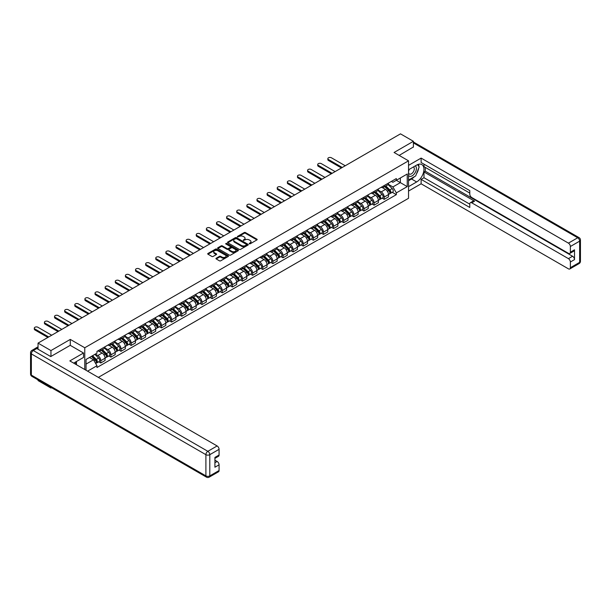 <?xml version="1.0" encoding="UTF-8"?>
<svg xmlns="http://www.w3.org/2000/svg" width="611" height="611" viewBox="0 0 611 611"><rect width="100%" height="100%" fill="white"/><g stroke="black" fill="none" stroke-linecap="round" stroke-linejoin="round"><path stroke-width="0.92" d="M249.265 243.82L250.151 243.82L256.918 239.909A0.901 0.519 0 0 0 256.918 239.176L245.454 232.554A0.901 0.519 0 0 0 244.186 232.554L237.419 236.465L237.419 236.976L239.184 236.472A2.879 1.665 0 0 1 243.262 236.472L244.217 237.022A2.879 1.665 0 0 1 245.057 238.198A2.879 1.665 0 0 1 244.217 239.375L243.338 240.398L245.103 239.894A2.879 1.665 0 0 1 249.181 239.894L250.136 240.444A2.879 1.665 0 0 1 250.984 241.62A2.879 1.665 0 0 1 250.136 242.796L249.265 243.82L249.265 243.3M216.225 258.224A0.901 0.519 0 0 0 216.225 258.957L219.441 260.813A0.901 0.519 0 0 0 220.716 260.813L228.231 256.475A0.901 0.519 0 0 0 228.231 255.742L216.768 249.12A0.901 0.519 0 0 0 215.492 249.12L207.977 253.458A0.901 0.519 0 0 0 207.977 254.199L211.857 256.437A0.901 0.519 0 0 0 213.132 256.437L216.347 254.581A0.901 0.519 0 0 0 216.347 253.848L214.423 252.733A2.406 1.39 0 0 1 213.72 251.755A2.406 1.39 0 0 1 215.202 250.464A2.406 1.39 0 0 1 217.829 250.77L225.375 255.123A2.406 1.39 0 0 1 226.085 256.108A2.406 1.39 0 0 1 224.596 257.391A2.406 1.39 0 0 1 221.969 257.094L220.716 256.368A0.901 0.519 0 0 0 219.441 256.368L216.225 258.224L216.225 258.957L219.441 257.116L219.441 256.368M84.761 347.766L70.288 339.411L50.95 350.577L38.042 343.115L400.495 133.855L413.403 141.309L394.072 152.475L408.538 160.83L84.761 347.766L84.761 369.525M239.245 249.38A0.901 0.519 0 0 0 240.52 249.38L248.035 245.042A0.901 0.519 0 0 0 248.035 244.308L236.572 237.687A0.901 0.519 0 0 0 235.296 237.687L227.781 242.025A0.901 0.519 0 0 0 227.781 242.758L239.245 249.38M225.841 243.957L238.122 250.762L230.614 255.1A0.901 0.519 0 0 1 229.346 255.1L217.875 248.478L217.875 247.745A0.901 0.519 0 0 0 217.875 248.478M217.875 247.745L221.098 245.889A0.901 0.519 0 0 1 222.366 245.889L227.017 248.57A0.901 0.519 0 0 0 228.293 248.57L230.423 247.34A0.901 0.519 0 0 0 230.423 246.607L225.589 243.812L226.475 243.293L238.13 250.021A0.901 0.519 0 0 1 238.13 250.762L238.13 250.021M50.95 387.359L50.95 388.038L38.042 380.577L38.042 379.897M98.348 377.377L408.538 198.292L408.538 160.83M50.95 388.038L51.538 387.695M50.95 350.577L50.95 356.457M38.042 343.115L38.042 349.225M35.362 348.415A1.833 1.062 -120 0 0 35.11 348.499A1.833 1.062 -120 0 0 34.911 348.675M413.403 147.198L413.403 141.309M384.204 185.553A4.224 2.436 60 0 1 383.334 187.447L387.618 184.98A4.224 2.436 -120 0 0 388.489 183.079M378.133 190.097L381.226 191.885A4.224 2.436 60 0 1 384.204 197.055L388.489 194.581A4.224 2.436 -120 0 0 385.503 189.41L382.44 187.646M388.489 194.581L388.489 196.872L384.204 199.339L382.15 198.155M383.334 187.447A4.224 2.436 60 0 1 381.256 187.256M384.204 197.055L384.204 199.339M374.085 191.396A4.224 2.436 60 0 1 373.214 193.29L377.491 190.823A4.224 2.436 -120 0 0 378.369 188.929M372.03 203.998L374.085 205.181L378.369 202.715L378.369 200.423A4.224 2.436 -120 0 0 375.383 195.26L372.32 193.488M373.214 193.29A4.224 2.436 60 0 1 371.129 193.107M368.005 195.948L371.098 197.727A4.224 2.436 60 0 1 374.085 202.898L374.085 205.181M363.965 197.246A4.224 2.436 60 0 1 363.087 199.14L367.371 196.666A4.224 2.436 -120 0 0 368.242 194.772M361.911 209.84L363.965 211.032L368.242 208.557L368.242 206.274A4.224 2.436 -120 0 0 365.263 201.103L362.193 199.331M363.087 199.14A4.224 2.436 60 0 1 361.009 198.949M357.886 201.79L360.979 203.57A4.224 2.436 60 0 1 363.965 208.741L363.965 211.032M353.838 203.089A4.224 2.436 60 0 1 352.967 204.983L357.252 202.508A4.224 2.436 -120 0 0 358.122 200.614M351.783 215.691L353.838 216.874L358.122 214.4L358.122 212.116A4.224 2.436 -120 0 0 355.136 206.946L352.073 205.174M352.967 204.983A4.224 2.436 60 0 1 350.89 204.792M347.766 207.633L350.859 209.42A4.224 2.436 60 0 1 353.838 214.591L353.838 216.874M343.718 208.931A4.224 2.436 60 0 1 342.847 210.826L347.124 208.351A4.224 2.436 -120 0 0 348.003 206.457M341.664 221.533L343.718 222.717L348.003 220.243L348.003 217.959A4.224 2.436 -120 0 0 345.016 212.788L341.954 211.016M342.847 210.826A4.224 2.436 60 0 1 340.762 210.635M337.639 213.476L340.732 215.263A4.224 2.436 60 0 1 343.718 220.434L343.718 222.717M333.598 214.774A4.224 2.436 60 0 1 332.72 216.668L337.005 214.194A4.224 2.436 -120 0 0 337.875 212.3M331.544 227.376L333.598 228.56L337.875 226.085L337.875 223.802A4.224 2.436 -120 0 0 334.897 218.631L331.826 216.867M332.72 216.668A4.224 2.436 60 0 1 330.643 216.477M327.519 219.318L330.612 221.106A4.224 2.436 60 0 1 333.598 226.276L333.598 228.56M323.471 220.617A4.224 2.436 60 0 1 322.6 222.511L326.885 220.044A4.224 2.436 -120 0 0 327.756 218.15M321.417 233.219L323.471 234.403L327.756 231.936L327.756 229.644A4.224 2.436 -120 0 0 324.769 224.474L321.707 222.71M322.6 222.511A4.224 2.436 60 0 1 320.523 222.32M317.399 225.161L320.492 226.948A4.224 2.436 60 0 1 323.471 232.119L323.471 234.403M313.351 226.46A4.224 2.436 60 0 1 312.481 228.361L316.758 225.887A4.224 2.436 -120 0 0 317.636 223.993M311.297 239.061L313.351 240.245L317.636 237.778L317.636 235.495A4.224 2.436 -120 0 0 314.65 230.324L311.587 228.552M312.481 228.361A4.224 2.436 60 0 1 310.396 228.17M307.272 231.011L310.365 232.791A4.224 2.436 60 0 1 313.351 237.962L313.351 240.245M303.232 232.31A4.224 2.436 60 0 1 302.353 234.204L306.638 231.729A4.224 2.436 -120 0 0 307.509 229.835M301.177 244.904L303.232 246.096L307.509 243.621L307.509 241.337A4.224 2.436 -120 0 0 304.53 236.167L301.46 234.395M302.353 234.204A4.224 2.436 60 0 1 300.276 234.013M297.152 236.854L300.245 238.641A4.224 2.436 60 0 1 303.232 243.804L303.232 246.096M293.104 238.153A4.224 2.436 60 0 1 292.234 240.047L296.518 237.572A4.224 2.436 -120 0 0 297.389 235.678M291.05 250.754L293.104 251.938L297.389 249.464L297.389 247.18A4.224 2.436 -120 0 0 294.403 242.009L291.34 240.238M292.234 240.047A4.224 2.436 60 0 1 290.156 239.856M287.033 242.697L290.126 244.484A4.224 2.436 60 0 1 293.104 249.655L293.104 251.938M282.985 243.995A4.224 2.436 60 0 1 282.114 245.889L286.391 243.415A4.224 2.436 -120 0 0 287.269 241.521M280.93 256.597L282.985 257.781L287.269 255.306L287.269 253.023A4.224 2.436 -120 0 0 284.283 247.852L281.22 246.08M282.114 245.889A4.224 2.436 60 0 1 280.029 245.698M276.905 248.54L279.998 250.327A4.224 2.436 60 0 1 282.985 255.497L282.985 257.781M272.865 249.838A4.224 2.436 60 0 1 271.987 251.732L276.271 249.257A4.224 2.436 -120 0 0 277.142 247.363M270.81 262.44L272.865 263.624L277.142 261.149L277.142 258.865A4.224 2.436 -120 0 0 274.163 253.695L271.093 251.931M271.987 251.732A4.224 2.436 60 0 1 269.909 251.541M266.786 254.382L269.879 256.169A4.224 2.436 60 0 1 272.865 261.34L272.865 263.624M262.738 255.681A4.224 2.436 60 0 1 261.867 257.575L266.152 255.108A4.224 2.436 -120 0 0 267.022 253.214M260.683 268.282L262.738 269.466L267.022 266.999L267.022 264.708A4.224 2.436 -120 0 0 264.036 259.545L260.973 257.773M261.867 257.575A4.224 2.436 60 0 1 259.79 257.384M256.666 260.225L259.759 262.012A4.224 2.436 60 0 1 262.738 267.183L262.738 269.466M252.618 261.523A4.224 2.436 60 0 1 251.747 263.425L256.024 260.95A4.224 2.436 -120 0 0 256.903 259.056M250.563 274.125L252.618 275.317L256.903 272.842L256.903 270.558A4.224 2.436 -120 0 0 253.916 265.388L250.854 263.616M251.747 263.425A4.224 2.436 60 0 1 249.662 263.234M246.539 266.075L249.632 267.855A4.224 2.436 60 0 1 252.618 273.025L252.618 275.317M242.498 267.374A4.224 2.436 60 0 1 241.62 269.268L245.905 266.793A4.224 2.436 -120 0 0 246.775 264.899M240.444 279.968L242.498 281.159L246.775 278.685L246.775 276.401A4.224 2.436 -120 0 0 243.797 271.231L240.726 269.459M241.62 269.268A4.224 2.436 60 0 1 239.543 269.077M236.419 271.918L239.512 273.705A4.224 2.436 60 0 1 242.498 278.868L242.498 281.159M232.371 273.216A4.224 2.436 60 0 1 231.5 275.11L235.785 272.636A4.224 2.436 -120 0 0 236.656 270.742M230.316 285.818L232.371 287.002L236.656 284.527L236.656 282.244A4.224 2.436 -120 0 0 233.669 277.073L230.607 275.301M231.5 275.11A4.224 2.436 60 0 1 229.423 274.919M226.299 277.761L229.392 279.548A4.224 2.436 60 0 1 232.371 284.718L232.371 287.002M222.251 279.059A4.224 2.436 60 0 1 221.381 280.953L225.658 278.479A4.224 2.436 -120 0 0 226.536 276.584M220.197 291.661L222.251 292.845L226.536 290.37L226.536 288.087A4.224 2.436 -120 0 0 223.55 282.916L220.487 281.144M221.381 280.953A4.224 2.436 60 0 1 219.296 280.762M216.172 283.603L219.265 285.39A4.224 2.436 60 0 1 222.251 290.561L222.251 292.845M212.132 284.902A4.224 2.436 60 0 1 211.253 286.796L215.538 284.329A4.224 2.436 -120 0 0 216.409 282.427M210.077 297.504L212.132 298.687L216.409 296.213L216.409 293.929A4.224 2.436 -120 0 0 213.43 288.759L210.36 286.994M211.253 286.796A4.224 2.436 60 0 1 209.176 286.605M206.052 289.446L209.145 291.233A4.224 2.436 60 0 1 212.132 296.404L212.132 298.687M202.004 290.744A4.224 2.436 60 0 1 201.134 292.638L205.418 290.172A4.224 2.436 -120 0 0 206.289 288.277M199.95 303.346L202.004 304.53L206.289 302.063L206.289 299.772A4.224 2.436 -120 0 0 203.303 294.609L200.24 292.837M201.134 292.638A4.224 2.436 60 0 1 199.056 292.448M195.932 295.289L199.026 297.076A4.224 2.436 60 0 1 202.004 302.246L202.004 304.53M191.885 296.595A4.224 2.436 60 0 1 191.014 298.489L195.291 296.014A4.224 2.436 -120 0 0 196.169 294.12M189.83 309.189L191.885 310.38L196.169 307.906L196.169 305.622A4.224 2.436 -120 0 0 193.183 300.452L190.12 298.68M191.014 298.489A4.224 2.436 60 0 1 188.929 298.298M185.805 301.139L188.898 302.919A4.224 2.436 60 0 1 191.885 308.089L191.885 310.38M181.765 302.437A4.224 2.436 60 0 1 180.887 304.331L185.171 301.857A4.224 2.436 -120 0 0 186.042 299.963M179.71 315.039L181.765 316.223L186.042 313.749L186.042 311.465A4.224 2.436 -120 0 0 183.063 306.294L179.993 304.522M180.887 304.331A4.224 2.436 60 0 1 178.809 304.141M175.685 306.982L178.779 308.769A4.224 2.436 60 0 1 181.765 313.939L181.765 316.223M171.638 308.28A4.224 2.436 60 0 1 170.767 310.174L175.052 307.7A4.224 2.436 -120 0 0 175.922 305.805M169.583 320.882L171.638 322.066L175.922 319.591L175.922 317.308A4.224 2.436 -120 0 0 172.936 312.137L169.873 310.365M170.767 310.174A4.224 2.436 60 0 1 168.689 309.983M165.566 312.824L168.659 314.612A4.224 2.436 60 0 1 171.638 319.782L171.638 322.066M161.518 314.123A4.224 2.436 60 0 1 160.647 316.017L164.924 313.542A4.224 2.436 -120 0 0 165.802 311.648M159.463 326.725L161.518 327.908L165.802 325.434L165.802 323.15A4.224 2.436 -120 0 0 162.816 317.98L159.754 316.215M160.647 316.017A4.224 2.436 60 0 1 158.562 315.826M155.438 318.667L158.532 320.454A4.224 2.436 60 0 1 161.518 325.625L161.518 327.908M151.398 319.965A4.224 2.436 60 0 1 150.52 321.86L154.804 319.393A4.224 2.436 -120 0 0 155.675 317.491M149.344 332.567L151.398 333.751L155.675 331.284L155.675 328.993A4.224 2.436 -120 0 0 152.697 323.822L149.626 322.058M150.52 321.86A4.224 2.436 60 0 1 148.442 321.669M145.319 324.51L148.412 326.297A4.224 2.436 60 0 1 151.398 331.468L151.398 333.751M141.271 325.808A4.224 2.436 60 0 1 140.4 327.702L144.685 325.235A4.224 2.436 -120 0 0 145.555 323.341M139.216 338.41L141.271 339.594L145.555 337.127L145.555 334.836A4.224 2.436 -120 0 0 142.569 329.673L139.507 327.901M140.4 327.702A4.224 2.436 60 0 1 138.323 327.519M135.199 330.36L138.292 332.14A4.224 2.436 60 0 1 141.271 337.31L141.271 339.594M131.151 331.658A4.224 2.436 60 0 1 130.28 333.553L134.557 331.078A4.224 2.436 -120 0 0 135.436 329.184M129.097 344.253L131.151 345.444L135.436 342.97L135.436 340.686A4.224 2.436 -120 0 0 132.45 335.515L129.387 333.743M130.28 333.553A4.224 2.436 60 0 1 128.195 333.362M125.072 336.203L128.165 337.982A4.224 2.436 60 0 1 131.151 343.153L131.151 345.444M121.031 337.501A4.224 2.436 60 0 1 120.153 339.395L124.438 336.921A4.224 2.436 -120 0 0 125.308 335.027M118.977 350.103L121.031 351.287L125.308 348.812L125.308 346.529A4.224 2.436 -120 0 0 122.33 341.358L119.26 339.586M120.153 339.395A4.224 2.436 60 0 1 118.076 339.204M114.952 342.045L118.045 343.833A4.224 2.436 60 0 1 121.031 349.003L121.031 351.287M110.904 343.344A4.224 2.436 60 0 1 110.033 345.238L114.318 342.763A4.224 2.436 -120 0 0 115.189 340.869M108.85 355.946L110.904 357.13L115.189 354.655L115.189 352.371A4.224 2.436 -120 0 0 112.203 347.201L109.14 345.429M110.033 345.238A4.224 2.436 60 0 1 107.956 345.047M104.832 347.888L107.926 349.675A4.224 2.436 60 0 1 110.904 354.846L110.904 357.13M100.784 349.187A4.224 2.436 60 0 1 99.914 351.081L104.191 348.606A4.224 2.436 -120 0 0 105.069 346.712M98.73 361.788L100.784 362.972L105.069 360.498L105.069 358.214A4.224 2.436 -120 0 0 102.083 353.043L99.02 351.279M99.914 351.081A4.224 2.436 60 0 1 97.829 350.89M95.331 354.097L97.798 355.518A4.224 2.436 60 0 1 100.784 360.689L100.784 362.972M391.376 181.414L392.904 182.292L407.239 174.013L400.365 177.984L400.365 182.636L392.904 186.943L388.252 184.255M86.052 370.281L86.052 359.451L96.958 353.158L96.958 351.394L396.34 178.549L396.34 180.306L407.239 186.607L396.34 192.9L392.904 186.943M407.239 174.013L407.239 186.607M86.052 364.095L93.514 359.787L96.958 365.745L96.958 367.509L396.34 194.657L396.34 192.9M96.958 365.745L87.579 371.16M70.288 339.411L70.288 345.368M93.514 359.787L89.496 357.466M392.277 192.312L396.34 194.657M249.517 243.904L250.136 243.545A2.879 1.665 0 0 0 250.984 242.368L250.984 241.62M245.057 238.198L245.057 238.947A2.879 1.665 0 0 1 244.217 240.131L243.59 240.49M256.91 239.917L245.454 233.303A0.901 0.519 0 0 0 244.186 233.303L237.671 237.068M248.035 244.308L248.035 245.042L236.572 238.435A0.901 0.519 0 0 0 235.296 238.435L227.796 242.766L227.781 242.025M246.447 244.927L246.447 244.415L236.381 238.603L234.563 239.138A2.879 1.665 0 0 0 233.723 240.314A2.879 1.665 0 0 0 234.563 241.49L241.444 245.462A2.879 1.665 0 0 0 245.523 245.462L246.447 244.927L246.447 245.683L246.63 244.675M233.723 240.314L233.723 241.062A2.879 1.665 0 0 0 234.563 242.239L234.563 241.49M246.447 245.683L245.523 246.21A2.879 1.665 0 0 1 241.444 246.21L234.563 242.239M217.89 248.486L221.098 246.638L221.098 245.889M230.691 246.974L230.691 247.722A0.901 0.519 0 0 1 230.423 248.089L228.293 249.319A0.901 0.519 0 0 1 227.017 249.319L222.366 246.638A0.901 0.519 0 0 0 221.098 246.638M231.844 251.358A2.406 1.39 0 0 0 234.471 251.656A2.406 1.39 0 0 0 235.953 250.373A2.406 1.39 0 0 0 235.25 249.387L232.592 247.852A0.901 0.519 0 0 0 231.317 247.852L229.186 249.082A0.901 0.519 0 0 0 229.186 249.823L231.844 251.358L231.844 252.106A2.406 1.39 0 0 0 234.471 252.404A2.406 1.39 0 0 0 235.953 251.121L235.953 250.373M228.919 249.456L228.919 250.205A0.901 0.519 0 0 0 229.186 250.571L229.186 249.823M231.844 252.106L229.186 250.571M226.085 256.108L226.085 256.857A2.406 1.39 0 0 1 224.596 258.14A2.406 1.39 0 0 1 221.969 257.842L220.716 257.116A0.901 0.519 0 0 0 219.441 257.116M213.72 251.755L213.72 252.503A2.406 1.39 0 0 0 214.423 253.481L214.423 252.733M216.347 253.848L216.347 254.581L214.423 253.481M228.216 256.483L216.768 249.868A0.901 0.519 0 0 0 215.492 249.868L207.984 254.207L207.977 253.458M384.754 186.63L388.741 190.563A2.291 1.321 60 0 1 389.344 194L388.489 194.497M385.549 187.417L387.237 188.394M345.246 165.757L331.452 157.798A2.108 1.222 -0 0 0 329.153 157.531A2.108 1.222 -0 0 0 327.855 158.654A2.108 1.222 -0 0 0 328.466 159.517L342.259 167.483M385.197 186.378L389.558 190.685A1.1 0.634 60 0 1 389.849 192.335A1.1 0.634 60 0 1 389.749 192.373M385.854 185.996L389.841 189.929A2.291 1.321 60 0 1 390.444 193.366A2.291 1.321 60 0 1 389.757 193.443M388.084 184.545L392.178 188.578A2.291 1.321 60 0 1 392.781 192.014L390.444 193.366M341.412 167.964L328.466 160.494A2.108 1.222 180 0 1 327.855 159.631L327.855 158.654M374.627 192.473L378.614 196.406A2.291 1.321 60 0 1 379.225 199.85L378.369 200.339M375.421 193.259L377.117 194.237M335.118 171.599L321.333 163.641A2.108 1.222 -0 0 0 319.034 163.374A2.108 1.222 -0 0 0 317.728 164.504A2.108 1.222 -0 0 0 318.346 165.36L332.132 173.325M375.07 192.221L379.439 196.528A1.1 0.634 60 0 1 379.729 198.178A1.1 0.634 60 0 1 379.63 198.216M375.734 191.839L379.721 195.772A2.291 1.321 60 0 1 380.325 199.209A2.291 1.321 60 0 1 379.63 199.285M377.965 190.388L382.058 194.42A2.291 1.321 60 0 1 382.662 197.865L380.325 199.209M331.292 173.807L318.346 166.337A2.108 1.222 180 0 1 317.728 165.474L317.728 164.504M364.507 198.315L368.494 202.249A2.291 1.321 60 0 1 369.097 205.693L368.242 206.19M365.302 199.102L366.99 200.08M324.999 177.442L311.213 169.484A2.108 1.222 -0 0 0 308.906 169.216A2.108 1.222 -0 0 0 307.608 170.347A2.108 1.222 -0 0 0 308.227 171.21L322.012 179.168M364.95 198.063L369.319 202.371A1.1 0.634 60 0 1 369.609 204.021A1.1 0.634 60 0 1 369.51 204.059M365.607 197.681L369.602 201.615A2.291 1.321 60 0 1 370.205 205.052A2.291 1.321 60 0 1 369.51 205.128M367.845 196.23L371.931 200.271A2.291 1.321 60 0 1 372.542 203.707L370.205 205.052M321.172 179.657L308.227 172.18A2.108 1.222 180 0 1 307.608 171.317L307.608 170.347M408.538 169.782L416.649 165.1A10.326 5.957 120 0 1 421.811 164.588A10.326 5.957 120 0 1 423.392 172.86A10.326 5.957 120 0 1 416.649 181.956L408.538 186.638M408.538 191.06L421.124 183.796L421.124 179.374L469.79 207.473L469.79 203.952A2.75 1.589 -120 0 1 470.363 202.692A2.75 1.589 -120 0 1 471.738 202.821L568.421 258.644L572.568 256.246A2.75 1.589 60 0 1 574.516 259.614L574.516 249.8A2.75 1.589 60 0 1 573.95 251.06L569.796 253.458A2.75 1.589 -120 0 0 570.369 252.198L570.369 246.508A2.75 1.589 -120 0 0 568.421 243.132L577.701 237.778L413.403 142.921M425.279 167.383L425.279 171.21L423.981 171.958L423.981 177.725L421.124 179.374M423.981 164.16L423.981 166.635L469.79 193.084M569.796 253.458A2.75 1.589 -120 0 1 568.421 253.321L471.738 197.506A2.75 1.589 -120 0 1 469.79 194.13L469.79 190.609L421.124 162.518L421.124 158.096L568.421 243.132M408.538 165.36L421.124 158.096M421.124 183.796L568.421 268.832A2.75 1.589 -120 0 0 569.796 268.97A2.75 1.589 -120 0 0 570.369 267.71L570.369 262.012A2.75 1.589 -120 0 0 568.421 258.644M413.403 146.968L399.166 155.415M423.981 171.958L474.594 201.179L471.738 202.821M425.279 171.21L572.568 256.246M423.981 177.725L469.79 204.173M470.363 202.692L473.22 201.042A2.75 1.589 60 0 1 474.594 201.179M408.538 180.719L411.524 179A10.326 5.957 120 0 0 414.388 176.671M416.435 173.975A10.326 5.957 120 0 0 418.657 168.246M418.825 166.398A10.326 5.957 120 0 0 418.566 164.29M36.805 348.514L33.3 350.538A2.75 1.589 -120 0 0 31.925 350.401L35.43 348.377A2.75 1.589 60 0 1 36.805 348.514L50.759 356.564L70.227 345.33L83.524 353.005L83.524 357.427L74.313 362.751A10.326 5.957 120 0 0 73.687 363.14M83.524 353.005L69.837 360.91L217.126 445.954A2.75 1.589 60 0 1 219.074 449.322L219.074 455.019A2.75 1.589 60 0 1 218.501 456.28L214.919 458.342M76.451 363.996L76.451 361.513M214.919 462.733L217.126 461.458A2.75 1.589 60 0 1 219.074 464.834L219.074 470.523A2.75 1.589 60 0 1 218.501 471.784L209.222 477.145A2.75 1.589 -120 0 0 209.794 475.885L219.074 470.523M219.074 455.019L214.919 457.41L214.919 467.232L219.074 464.834M217.126 461.458L214.919 460.182M408.538 175.517A5.965 3.445 120 0 0 413.28 175.006A5.965 3.445 120 0 0 416.389 168.506A5.965 3.445 120 0 0 415.304 165.879M409.042 169.491A5.965 3.445 120 0 0 408.538 170.568M408.538 172.562A4.086 2.36 120 0 0 409.362 174.036A4.086 2.36 120 0 0 412.509 172.944A4.086 2.36 120 0 0 414.289 168.835A4.086 2.36 120 0 0 413.448 166.963A4.086 2.36 120 0 0 413.433 166.956M409.378 169.3A4.086 2.36 120 0 0 408.538 171.744M417.58 164.634L419.177 166.902L415.679 175.93L408.667 179.97M75.206 362.231L76.711 364.882M354.388 204.166L358.374 208.099A2.291 1.321 60 0 1 358.978 211.536L358.122 212.032M355.182 204.945L356.87 205.922M314.879 183.285L301.086 175.326A2.108 1.222 -0 0 0 298.787 175.067A2.108 1.222 -0 0 0 297.488 176.189A2.108 1.222 -0 0 0 298.099 177.053L311.893 185.011M354.831 203.906L359.192 208.214A1.1 0.634 60 0 1 359.482 209.863A1.1 0.634 60 0 1 359.383 209.909M355.487 203.524L359.474 207.457A2.291 1.321 60 0 1 360.078 210.902A2.291 1.321 60 0 1 359.39 210.971M357.718 202.073L361.811 206.113A2.291 1.321 60 0 1 362.415 209.55L360.078 210.902M311.045 185.5L298.099 178.022A2.108 1.222 180 0 1 297.488 177.167L297.488 176.189M344.26 210.008L348.247 213.942A2.291 1.321 60 0 1 348.858 217.379L348.003 217.875M345.055 210.787L346.75 211.765M304.752 189.135L290.966 181.169A2.108 1.222 -0 0 0 288.667 180.909A2.108 1.222 -0 0 0 287.361 182.032A2.108 1.222 -0 0 0 287.98 182.895L301.765 190.853M344.703 209.749L349.072 214.056A1.1 0.634 60 0 1 349.362 215.706A1.1 0.634 60 0 1 349.263 215.752M345.368 209.367L349.355 213.3A2.291 1.321 60 0 1 349.958 216.745A2.291 1.321 60 0 1 349.263 216.813M347.598 207.916L351.692 211.956A2.291 1.321 60 0 1 352.295 215.393L349.958 216.745M300.925 191.342L287.98 183.865A2.108 1.222 180 0 1 287.361 183.01L287.361 182.032M334.141 215.851L338.127 219.784A2.291 1.321 60 0 1 338.731 223.221L337.875 223.718M334.935 216.638L336.623 217.608M294.632 194.978L280.846 187.019A2.108 1.222 -0 0 0 278.54 186.752A2.108 1.222 -0 0 0 277.241 187.875A2.108 1.222 -0 0 0 277.86 188.738L291.646 196.696M334.584 215.591L338.952 219.907A1.1 0.634 60 0 1 339.242 221.556A1.1 0.634 60 0 1 339.143 221.594M335.24 215.217L339.235 219.15A2.291 1.321 60 0 1 339.838 222.587A2.291 1.321 60 0 1 339.143 222.664M337.478 213.758L341.564 217.799A2.291 1.321 60 0 1 342.175 221.235L339.838 222.587M290.805 197.185L277.86 189.716A2.108 1.222 180 0 1 277.241 188.852L277.241 187.875M324.021 221.694L328.008 225.627A2.291 1.321 60 0 1 328.611 229.064L327.756 229.56M324.815 222.48L326.503 223.458M284.512 200.82L270.719 192.862A2.108 1.222 -0 0 0 268.42 192.595A2.108 1.222 -0 0 0 267.122 193.725A2.108 1.222 -0 0 0 267.733 194.581L281.526 202.547M324.464 221.442L328.825 225.749A1.1 0.634 60 0 1 329.115 227.399A1.1 0.634 60 0 1 329.016 227.437M325.121 221.06L329.108 224.993A2.291 1.321 60 0 1 329.711 228.43A2.291 1.321 60 0 1 329.024 228.506M327.351 219.609L331.445 223.641A2.291 1.321 60 0 1 332.048 227.086L329.711 228.43M280.678 203.028L267.733 195.558A2.108 1.222 180 0 1 267.122 194.695L267.122 193.725M313.894 227.536L317.88 231.47A2.291 1.321 60 0 1 318.491 234.914L317.636 235.403M314.688 228.323L316.383 229.301M274.385 206.663L260.599 198.705A2.108 1.222 -0 0 0 258.3 198.438A2.108 1.222 -0 0 0 256.994 199.568A2.108 1.222 -0 0 0 257.613 200.423L271.399 208.389M314.337 227.284L318.705 231.592A1.1 0.634 60 0 1 318.995 233.242A1.1 0.634 60 0 1 318.896 233.28M315.001 226.902L318.988 230.836A2.291 1.321 60 0 1 319.591 234.273A2.291 1.321 60 0 1 318.896 234.349M317.231 225.451L321.325 229.484A2.291 1.321 60 0 1 321.928 232.928L319.591 234.273M270.558 208.878L257.613 201.401A2.108 1.222 180 0 1 256.994 200.538L256.994 199.568M303.774 233.379L307.761 237.32A2.291 1.321 60 0 1 308.364 240.757L307.509 241.253M304.568 234.166L306.256 235.143M264.265 212.506L250.479 204.548A2.108 1.222 -0 0 0 248.173 204.28A2.108 1.222 -0 0 0 246.875 205.411A2.108 1.222 -0 0 0 247.493 206.274L261.279 214.232M304.217 233.127L308.586 237.435A1.1 0.634 60 0 1 308.876 239.084A1.1 0.634 60 0 1 308.776 239.122M304.874 232.745L308.868 236.678A2.291 1.321 60 0 1 309.471 240.115A2.291 1.321 60 0 1 308.776 240.192M307.112 231.294L311.198 235.334A2.291 1.321 60 0 1 311.809 238.771L309.471 240.115M260.439 214.721L247.493 207.244A2.108 1.222 180 0 1 246.875 206.381L246.875 205.411M293.654 239.229L297.641 243.163A2.291 1.321 60 0 1 298.244 246.6L297.389 247.096M294.449 240.008L296.136 240.986M254.145 218.348L240.352 210.39A2.108 1.222 -0 0 0 238.053 210.131A2.108 1.222 -0 0 0 236.755 211.253A2.108 1.222 -0 0 0 237.366 212.116L251.159 220.075M294.097 238.97L298.458 243.277A1.1 0.634 60 0 1 298.748 244.927A1.1 0.634 60 0 1 298.649 244.973M294.754 238.588L298.741 242.521A2.291 1.321 60 0 1 299.344 245.966A2.291 1.321 60 0 1 298.657 246.034M296.984 237.137L301.078 241.177A2.291 1.321 60 0 1 301.681 244.614L299.344 245.966M250.311 220.563L237.366 213.086A2.108 1.222 180 0 1 236.755 212.231L236.755 211.253M283.527 245.072L287.514 249.005A2.291 1.321 60 0 1 288.125 252.442L287.269 252.939M284.321 245.851L286.017 246.829M244.018 224.199L230.232 216.233A2.108 1.222 -0 0 0 227.934 215.973A2.108 1.222 -0 0 0 226.628 217.096A2.108 1.222 -0 0 0 227.246 217.959L241.032 225.917M283.97 244.812L288.339 249.12A1.1 0.634 60 0 1 288.629 250.777A1.1 0.634 60 0 1 288.529 250.815M284.634 244.431L288.621 248.364A2.291 1.321 60 0 1 289.224 251.808A2.291 1.321 60 0 1 288.529 251.877M286.865 242.979L290.958 247.02A2.291 1.321 60 0 1 291.562 250.457L289.224 251.808M240.192 226.406L227.246 218.937A2.108 1.222 180 0 1 226.628 218.074L226.628 217.096M273.407 250.915L277.394 254.848A2.291 1.321 60 0 1 277.997 258.285L277.142 258.781M274.202 251.701L275.889 252.671M233.898 230.042L220.113 222.083A2.108 1.222 -0 0 0 217.806 221.816A2.108 1.222 -0 0 0 216.508 222.939A2.108 1.222 -0 0 0 217.126 223.802L230.912 231.76M273.85 250.663L278.219 254.97A1.1 0.634 60 0 1 278.509 256.62A1.1 0.634 60 0 1 278.41 256.658M274.507 250.281L278.501 254.214A2.291 1.321 60 0 1 279.105 257.651A2.291 1.321 60 0 1 278.41 257.727M276.745 248.822L280.831 252.862A2.291 1.321 60 0 1 281.442 256.299L279.105 257.651M230.072 232.249L217.126 224.779A2.108 1.222 180 0 1 216.508 223.916L216.508 222.939M263.288 256.757L267.274 260.691A2.291 1.321 60 0 1 267.878 264.135L267.022 264.624M264.082 257.544L265.77 258.522M223.779 235.884L209.985 227.926A2.108 1.222 -0 0 0 207.687 227.659A2.108 1.222 -0 0 0 206.388 228.789A2.108 1.222 -0 0 0 206.999 229.644L220.792 237.61M263.731 256.505L268.092 260.813A1.1 0.634 60 0 1 268.382 262.463A1.1 0.634 60 0 1 268.282 262.501M264.387 256.124L268.374 260.057A2.291 1.321 60 0 1 268.977 263.494A2.291 1.321 60 0 1 268.29 263.57M266.617 254.672L270.711 258.705A2.291 1.321 60 0 1 271.315 262.15L268.977 263.494M219.945 238.091L206.999 230.622A2.108 1.222 180 0 1 206.388 229.759L206.388 228.789M253.16 262.6L257.147 266.533A2.291 1.321 60 0 1 257.758 269.978L256.903 270.467M253.955 263.387L255.65 264.364M213.651 241.727L199.866 233.769A2.108 1.222 -0 0 0 197.567 233.501A2.108 1.222 -0 0 0 196.261 234.632A2.108 1.222 -0 0 0 196.879 235.495L210.665 243.453M253.603 262.348L257.972 266.656A1.1 0.634 60 0 1 258.262 268.305A1.1 0.634 60 0 1 258.163 268.344M254.268 261.966L258.254 265.9A2.291 1.321 60 0 1 258.858 269.336A2.291 1.321 60 0 1 258.163 269.413M256.498 260.515L260.591 264.548A2.291 1.321 60 0 1 261.195 267.992L258.858 269.336M209.825 243.942L196.879 236.465A2.108 1.222 180 0 1 196.261 235.602L196.261 234.632M243.041 268.443L247.027 272.384A2.291 1.321 60 0 1 247.631 275.821L246.775 276.317M243.835 269.23L245.523 270.207M203.532 247.57L189.746 239.611A2.108 1.222 -0 0 0 187.44 239.344A2.108 1.222 -0 0 0 186.141 240.474A2.108 1.222 -0 0 0 186.76 241.337L200.545 249.296M243.484 268.191L247.852 272.498A1.1 0.634 60 0 1 248.142 274.148A1.1 0.634 60 0 1 248.043 274.186M244.14 267.809L248.135 271.742A2.291 1.321 60 0 1 248.738 275.187A2.291 1.321 60 0 1 248.043 275.255M246.378 266.358L250.464 270.398A2.291 1.321 60 0 1 251.075 273.835L248.738 275.187M199.705 249.784L186.76 242.307A2.108 1.222 180 0 1 186.141 241.444L186.141 240.474M232.921 274.293L236.908 278.226A2.291 1.321 60 0 1 237.511 281.663L236.656 282.16M233.715 275.072L235.403 276.05M193.412 253.42L179.619 245.454A2.108 1.222 -0 0 0 177.32 245.194A2.108 1.222 -0 0 0 176.021 246.317A2.108 1.222 -0 0 0 176.632 247.18L190.426 255.138M233.364 274.034L237.725 278.341A1.1 0.634 60 0 1 238.015 279.991A1.1 0.634 60 0 1 237.916 280.037M234.021 273.652L238.007 277.585A2.291 1.321 60 0 1 238.611 281.029A2.291 1.321 60 0 1 237.923 281.098M236.251 272.2L240.344 276.241A2.291 1.321 60 0 1 240.948 279.678L238.611 281.029M189.578 255.627L176.632 248.15A2.108 1.222 180 0 1 176.021 247.295L176.021 246.317M222.794 280.136L226.78 284.069A2.291 1.321 60 0 1 227.391 287.506L226.536 288.002M223.588 280.923L225.283 281.892M183.285 259.263L169.499 251.297A2.108 1.222 -0 0 0 167.2 251.037A2.108 1.222 -0 0 0 165.894 252.16A2.108 1.222 -0 0 0 166.513 253.023L180.298 260.981M223.236 279.876L227.605 284.184A1.1 0.634 60 0 1 227.895 285.841A1.1 0.634 60 0 1 227.796 285.879M223.901 279.494L227.888 283.435A2.291 1.321 60 0 1 228.491 286.872A2.291 1.321 60 0 1 227.796 286.941M226.131 278.043L230.225 282.083A2.291 1.321 60 0 1 230.828 285.52L228.491 286.872M179.458 261.47L166.513 254A2.108 1.222 180 0 1 165.894 253.137L165.894 252.16M212.674 285.979L216.661 289.912A2.291 1.321 60 0 1 217.264 293.349L216.409 293.845M213.468 286.765L215.156 287.735M173.165 265.105L159.379 257.147A2.108 1.222 -0 0 0 157.073 256.88A2.108 1.222 -0 0 0 155.774 258.002A2.108 1.222 -0 0 0 156.393 258.865L170.179 266.831M213.117 285.727L217.485 290.034A1.1 0.634 60 0 1 217.776 291.684A1.1 0.634 60 0 1 217.676 291.722M213.774 285.345L217.768 289.278A2.291 1.321 60 0 1 218.371 292.715A2.291 1.321 60 0 1 217.676 292.791M216.011 283.894L220.097 287.926A2.291 1.321 60 0 1 220.708 291.363L218.371 292.715M169.339 267.312L156.393 259.843A2.108 1.222 180 0 1 155.774 258.98L155.774 258.002M202.554 291.821L206.541 295.755A2.291 1.321 60 0 1 207.144 299.199L206.289 299.688M203.348 292.608L205.036 293.586M163.045 270.948L149.252 262.99A2.108 1.222 -0 0 0 146.953 262.722A2.108 1.222 -0 0 0 145.655 263.853A2.108 1.222 -0 0 0 146.266 264.708L160.059 272.674M202.997 291.569L207.358 295.877A1.1 0.634 60 0 1 207.648 297.526A1.1 0.634 60 0 1 207.549 297.565M203.654 291.187L207.641 295.121A2.291 1.321 60 0 1 208.244 298.558A2.291 1.321 60 0 1 207.557 298.634M205.884 289.736L209.978 293.769A2.291 1.321 60 0 1 210.581 297.213L208.244 298.558M159.211 273.155L146.266 265.686A2.108 1.222 180 0 1 145.655 264.823L145.655 263.853M192.427 297.664L196.414 301.597A2.291 1.321 60 0 1 197.025 305.042L196.169 305.531M193.221 298.451L194.917 299.428M152.918 276.791L139.132 268.832A2.108 1.222 -0 0 0 136.833 268.565A2.108 1.222 -0 0 0 135.527 269.695A2.108 1.222 -0 0 0 136.146 270.558L149.932 278.517M192.87 297.412L197.238 301.719A1.1 0.634 60 0 1 197.529 303.369A1.1 0.634 60 0 1 197.429 303.407M193.534 297.03L197.521 300.963A2.291 1.321 60 0 1 198.124 304.4A2.291 1.321 60 0 1 197.429 304.477M195.764 295.579L199.858 299.611A2.291 1.321 60 0 1 200.461 303.056L198.124 304.4M149.092 279.006L136.146 271.528A2.108 1.222 180 0 1 135.527 270.665L135.527 269.695M182.307 303.514L186.294 307.448A2.291 1.321 60 0 1 186.897 310.884L186.042 311.381M183.101 304.293L184.789 305.271M142.798 282.633L129.013 274.675A2.108 1.222 -0 0 0 126.706 274.415A2.108 1.222 -0 0 0 125.408 275.538A2.108 1.222 -0 0 0 126.026 276.401L139.812 284.359M182.75 303.255L187.119 307.562A1.1 0.634 60 0 1 187.409 309.212A1.1 0.634 60 0 1 187.31 309.25M183.407 302.873L187.401 306.806A2.291 1.321 60 0 1 188.005 310.251A2.291 1.321 60 0 1 187.31 310.319M185.645 301.422L189.731 305.462A2.291 1.321 60 0 1 190.342 308.899L188.005 310.251M138.972 284.848L126.026 277.371A2.108 1.222 180 0 1 125.408 276.508L125.408 275.538M172.187 309.357L176.174 313.29A2.291 1.321 60 0 1 176.778 316.727L175.922 317.224M172.982 310.136L174.67 311.114M132.679 288.484L118.885 280.518A2.108 1.222 -0 0 0 116.586 280.258A2.108 1.222 -0 0 0 115.288 281.381A2.108 1.222 -0 0 0 115.899 282.244L129.692 290.202M172.63 309.097L176.991 313.405A1.1 0.634 60 0 1 177.282 315.055A1.1 0.634 60 0 1 177.182 315.1M173.287 308.715L177.274 312.649A2.291 1.321 60 0 1 177.877 316.093A2.291 1.321 60 0 1 177.19 316.162M175.517 307.264L179.611 311.305A2.291 1.321 60 0 1 180.214 314.741L177.877 316.093M128.845 290.691L115.899 283.214A2.108 1.222 180 0 1 115.288 282.358L115.288 281.381M162.06 315.2L166.047 319.133A2.291 1.321 60 0 1 166.658 322.57L165.802 323.066M162.854 315.986L164.55 316.956M122.551 294.326L108.766 286.36A2.108 1.222 -0 0 0 106.467 286.101A2.108 1.222 -0 0 0 105.161 287.223A2.108 1.222 -0 0 0 105.779 288.087L119.565 296.045M162.503 314.94L166.872 319.248A1.1 0.634 60 0 1 167.162 320.905A1.1 0.634 60 0 1 167.063 320.943M163.168 314.558L167.154 318.499A2.291 1.321 60 0 1 167.758 321.936A2.291 1.321 60 0 1 167.063 322.012M165.398 313.107L169.491 317.147A2.291 1.321 60 0 1 170.095 320.584L167.758 321.936M118.725 296.534L105.779 289.064A2.108 1.222 180 0 1 105.161 288.201L105.161 287.223M151.94 321.042L155.927 324.976A2.291 1.321 60 0 1 156.531 328.413L155.675 328.909M152.735 321.829L154.423 322.807M112.432 300.169L98.646 292.211A2.108 1.222 -0 0 0 96.339 291.943A2.108 1.222 -0 0 0 95.041 293.066A2.108 1.222 -0 0 0 95.66 293.929L109.445 301.895M152.383 320.79L156.752 325.098A1.1 0.634 60 0 1 157.042 326.748A1.1 0.634 60 0 1 156.943 326.786M153.04 320.408L157.035 324.342A2.291 1.321 60 0 1 157.638 327.779A2.291 1.321 60 0 1 156.943 327.855M155.278 318.957L159.364 322.99A2.291 1.321 60 0 1 159.975 326.427L157.638 327.779M108.605 302.376L95.66 294.907A2.108 1.222 180 0 1 95.041 294.044L95.041 293.066M141.821 326.885L145.808 330.818A2.291 1.321 60 0 1 146.411 334.263L145.555 334.752M142.615 327.672L144.303 328.649M102.312 306.012L88.519 298.053A2.108 1.222 -0 0 0 86.22 297.786A2.108 1.222 -0 0 0 84.921 298.916A2.108 1.222 -0 0 0 85.532 299.772L99.326 307.738M142.264 326.633L146.625 330.941A1.1 0.634 60 0 1 146.915 332.59A1.1 0.634 60 0 1 146.816 332.628M142.921 326.251L146.907 330.184A2.291 1.321 60 0 1 147.511 333.621A2.291 1.321 60 0 1 146.823 333.698M145.151 324.8L149.244 328.833A2.291 1.321 60 0 1 149.848 332.277L147.511 333.621M98.478 308.219L85.532 300.749A2.108 1.222 180 0 1 84.921 299.886L84.921 298.916M131.693 332.728L135.68 336.661A2.291 1.321 60 0 1 136.291 340.106L135.436 340.602M132.488 333.514L134.183 334.492M92.185 311.854L78.399 303.896A2.108 1.222 -0 0 0 76.1 303.629A2.108 1.222 -0 0 0 74.794 304.759A2.108 1.222 -0 0 0 75.413 305.622L89.198 313.58M132.136 332.476L136.505 336.783A1.1 0.634 60 0 1 136.795 338.433A1.1 0.634 60 0 1 136.696 338.471M132.801 332.094L136.788 336.027A2.291 1.321 60 0 1 137.391 339.464A2.291 1.321 60 0 1 136.696 339.54M135.031 330.643L139.125 334.683A2.291 1.321 60 0 1 139.728 338.12L137.391 339.464M88.358 314.069L75.413 306.592A2.108 1.222 180 0 1 74.794 305.729L74.794 304.759M121.574 338.578L125.561 342.511A2.291 1.321 60 0 1 126.164 345.948L125.308 346.445M122.368 339.357L124.056 340.335M82.065 317.697L68.279 309.739A2.108 1.222 -0 0 0 65.973 309.479A2.108 1.222 -0 0 0 64.674 310.602A2.108 1.222 -0 0 0 65.293 311.465L79.079 319.423M122.017 338.318L126.385 342.626A1.1 0.634 60 0 1 126.676 344.276A1.1 0.634 60 0 1 126.576 344.321M122.674 337.936L126.668 341.87A2.291 1.321 60 0 1 127.271 345.314A2.291 1.321 60 0 1 126.576 345.383M124.911 336.485L128.997 340.526A2.291 1.321 60 0 1 129.608 343.962L127.271 345.314M78.239 319.912L65.293 312.435A2.108 1.222 180 0 1 64.674 311.579L64.674 310.602M111.454 344.421L115.441 348.354A2.291 1.321 60 0 1 116.044 351.791L115.189 352.287M112.248 345.2L113.936 346.177M71.945 323.547L58.152 315.582A2.108 1.222 -0 0 0 55.853 315.322A2.108 1.222 -0 0 0 54.555 316.445A2.108 1.222 -0 0 0 55.173 317.308L68.959 325.266M111.897 344.161L116.258 348.469A1.1 0.634 60 0 1 116.548 350.118A1.1 0.634 60 0 1 116.449 350.164M112.554 343.779L116.541 347.712A2.291 1.321 60 0 1 117.144 351.157A2.291 1.321 60 0 1 116.457 351.226M114.784 342.328L118.878 346.368A2.291 1.321 60 0 1 119.481 349.805L117.144 351.157M68.111 325.755L55.173 318.278A2.108 1.222 180 0 1 54.555 317.422L54.555 316.445M101.327 350.263L105.313 354.197A2.291 1.321 60 0 1 105.924 357.634L105.069 358.13M102.121 351.05L103.817 352.02M61.818 329.39L48.032 321.432A2.108 1.222 -0 0 0 45.733 321.165A2.108 1.222 -0 0 0 44.427 322.287A2.108 1.222 -0 0 0 45.046 323.15L58.832 331.109M101.77 350.004L106.138 354.319A1.1 0.634 60 0 1 106.429 355.969A1.1 0.634 60 0 1 106.329 356.007M102.434 349.629L106.421 353.563A2.291 1.321 60 0 1 107.024 357A2.291 1.321 60 0 1 106.329 357.076M104.664 348.171L108.758 352.211A2.291 1.321 60 0 1 109.361 355.648L107.024 357M57.992 331.597L45.046 324.128A2.108 1.222 180 0 1 44.427 323.265L44.427 322.287M91.444 356.343L95.194 360.039A2.291 1.321 60 0 1 95.797 363.476L95.683 363.545M92.001 356.893L93.689 357.87M51.698 335.233L37.913 327.275A2.108 1.222 -0 0 0 35.606 327.007A2.108 1.222 -0 0 0 34.308 328.13A2.108 1.222 -0 0 0 34.926 328.993L48.712 336.959M91.887 356.083L96.019 360.162A1.1 0.634 60 0 1 96.309 361.811A1.1 0.634 60 0 1 96.21 361.849M92.544 355.701L96.301 359.405A2.291 1.321 60 0 1 96.905 362.842A2.291 1.321 60 0 1 96.21 362.919M94.881 354.357L98.631 358.054A2.291 1.321 60 0 1 99.242 361.498L96.905 362.842M47.872 337.44L34.926 329.971A2.108 1.222 180 0 1 34.308 329.108L34.308 328.13M110.904 354.846L115.189 352.371M121.031 349.003L125.308 346.529M131.151 343.153L135.436 340.686M141.271 337.31L145.555 334.836M151.398 331.468L155.675 328.993M161.518 325.625L165.802 323.15M171.638 319.782L175.922 317.308M181.765 313.939L186.042 311.465M191.885 308.089L196.169 305.622M202.004 302.246L206.289 299.772M212.132 296.404L216.409 293.929M222.251 290.561L226.536 288.087M232.371 284.718L236.656 282.244M242.498 278.868L246.775 276.401M252.618 273.025L256.903 270.558M262.738 267.183L267.022 264.708M272.865 261.34L277.142 258.865M282.985 255.497L287.269 253.023M293.104 249.655L297.389 247.18M303.232 243.804L307.509 241.337M313.351 237.962L317.636 235.495M323.471 232.119L327.756 229.644M333.598 226.276L337.875 223.802M343.718 220.434L348.003 217.959M353.838 214.591L358.122 212.116M363.965 208.741L368.242 206.274M374.085 202.898L378.369 200.423M100.784 360.689L105.069 358.214M97.798 355.518L102.083 353.043M107.926 349.675L112.203 347.201M118.045 343.833L122.33 341.358M128.165 337.982L132.45 335.515M138.292 332.14L142.569 329.673M148.412 326.297L152.697 323.822M158.532 320.454L162.816 317.98M168.659 314.612L172.936 312.137M178.779 308.769L183.063 306.294M188.898 302.919L193.183 300.452M199.026 297.076L203.303 294.609M209.145 291.233L213.43 288.759M219.265 285.39L223.55 282.916M229.392 279.548L233.669 277.073M239.512 273.705L243.797 271.231M249.632 267.855L253.916 265.388M259.759 262.012L264.036 259.545M269.879 256.169L274.163 253.695M279.998 250.327L284.283 247.852M290.126 244.484L294.403 242.009M300.245 238.641L304.53 236.167M310.365 232.791L314.65 230.324M320.492 226.948L324.769 224.474M330.612 221.106L334.897 218.631M340.732 215.263L345.016 212.788M350.859 209.42L355.136 206.946M360.979 203.57L365.263 201.103M371.098 197.727L375.383 195.26M381.226 191.885L385.503 189.41M38.042 347.43L36.446 348.346M250.136 243.545L250.136 242.796M243.338 240.398L243.338 239.886M244.217 240.131L244.217 239.375M237.419 236.976L237.419 236.465M244.186 233.303L244.186 232.554M245.454 233.303L245.454 232.554M256.918 239.909L256.918 239.176M235.296 238.435L235.296 237.687M236.572 238.435L236.572 237.687M241.444 246.21L241.444 245.462M245.523 246.21L245.523 245.462M222.366 246.638L222.366 245.889M227.017 249.319L227.017 248.57M228.293 249.319L228.293 248.57M230.423 248.089L230.423 247.34M226.475 244.041L226.475 243.293M220.716 257.116L220.716 256.368M221.969 257.842L221.969 257.094M215.492 249.868L215.492 249.12M216.768 249.868L216.768 249.12M228.231 256.475L228.231 255.742M388.741 190.563L387.42 191.327M390.078 191.831L389.665 192.068M392.178 188.578L389.841 189.929M328.466 160.494L328.466 159.517M378.614 196.406L377.3 197.17M379.958 197.674L379.546 197.911M382.058 194.42L379.721 195.772M318.346 166.337L318.346 165.36M368.494 202.249L367.18 203.012M369.838 203.516L369.418 203.753M371.931 200.271L369.602 201.615M308.227 172.18L308.227 171.21M570.369 252.198L574.516 249.8M574.516 259.614L570.369 262.012M570.369 267.71L579.64 262.348L579.64 241.146L570.369 246.508M411.524 179L416.649 181.956M579.64 262.348A2.75 1.589 60 0 1 579.075 263.608A2.75 2.75 0 0 0 580.45 261.225A2.75 1.589 180 0 1 579.64 262.348M579.64 241.146A2.75 1.589 0 0 0 580.45 240.024A2.75 2.75 0 0 0 579.075 237.641A2.75 1.589 -60 0 0 577.701 237.778A2.75 1.589 60 0 1 579.64 241.146M31.925 350.401A2.75 2.75 0 0 0 30.55 352.784A2.75 1.589 180 0 0 31.36 353.906A2.75 1.589 -60 0 1 33.3 350.538L207.847 451.308A2.75 1.589 -60 0 0 205.899 454.676L31.36 353.906L31.36 375.108L205.899 475.885L205.899 454.676A2.75 1.589 0 0 0 209.794 454.676L209.794 475.885A2.75 1.589 180 0 1 205.899 475.885A2.75 1.589 -60 0 0 206.472 477.145A2.75 2.75 0 0 0 209.222 477.145M219.074 449.322L209.794 454.676A2.75 1.589 -120 0 0 207.847 451.308L217.126 445.954M31.925 376.368A2.75 1.589 -60 0 1 31.36 375.108A2.75 1.589 0 0 1 30.55 373.985A2.75 2.75 0 0 0 31.925 376.368L206.472 477.145M358.374 208.099L357.053 208.855M359.711 209.359L359.299 209.604M361.811 206.113L359.474 207.457M298.099 178.022L298.099 177.053M348.247 213.942L346.933 214.698M349.591 215.202L349.179 215.446M351.692 211.956L349.355 213.3M287.98 183.865L287.98 182.895M338.127 219.784L336.814 220.548M339.472 221.052L339.052 221.289M341.564 217.799L339.235 219.15M277.86 189.716L277.86 188.738M328.008 225.627L326.686 226.391M329.344 226.895L328.932 227.132M331.445 223.641L329.108 224.993M267.733 195.558L267.733 194.581M317.88 231.47L316.567 232.233M319.225 232.738L318.812 232.974M321.325 229.484L318.988 230.836M257.613 201.401L257.613 200.423M307.761 237.32L306.447 238.076M309.105 238.58L308.685 238.817M311.198 235.334L308.868 236.678M247.493 207.244L247.493 206.274M297.641 243.163L296.32 243.919M298.978 244.423L298.565 244.667M301.078 241.177L298.741 242.521M237.366 213.086L237.366 212.116M287.514 249.005L286.2 249.762M288.858 250.273L288.445 250.51M290.958 247.02L288.621 248.364M227.246 218.937L227.246 217.959M277.394 254.848L276.08 255.612M278.738 256.116L278.318 256.353M280.831 252.862L278.501 254.214M217.126 224.779L217.126 223.802M267.274 260.691L265.953 261.455M268.611 261.959L268.198 262.195M270.711 258.705L268.374 260.057M206.999 230.622L206.999 229.644M257.147 266.533L255.833 267.297M258.491 267.801L258.079 268.038M260.591 264.548L258.254 265.9M196.879 236.465L196.879 235.495M247.027 272.384L245.714 273.14M248.371 273.644L247.951 273.881M250.464 270.398L248.135 271.742M186.76 242.307L186.76 241.337M236.908 278.226L235.586 278.983M238.244 279.487L237.832 279.731M240.344 276.241L238.007 277.585M176.632 248.15L176.632 247.18M226.78 284.069L225.467 284.825M228.124 285.337L227.712 285.574M230.225 282.083L227.888 283.435M166.513 254L166.513 253.023M216.661 289.912L215.347 290.676M218.005 291.18L217.585 291.416M220.097 287.926L217.768 289.278M156.393 259.843L156.393 258.865M206.541 295.755L205.22 296.518M207.877 297.022L207.465 297.259M209.978 293.769L207.641 295.121M146.266 265.686L146.266 264.708M196.414 301.597L195.1 302.361M197.758 302.865L197.345 303.102M199.858 299.611L197.521 300.963M136.146 271.528L136.146 270.558M186.294 307.448L184.98 308.204M187.638 308.708L187.218 308.952M189.731 305.462L187.401 306.806M126.026 277.371L126.026 276.401M176.174 313.29L174.853 314.046M177.511 314.55L177.098 314.795M179.611 311.305L177.274 312.649M115.899 283.214L115.899 282.244M166.047 319.133L164.733 319.897M167.391 320.401L166.979 320.638M169.491 317.147L167.154 318.499M105.779 289.064L105.779 288.087M155.927 324.976L154.614 325.739M157.271 326.243L156.851 326.48M159.364 322.99L157.035 324.342M95.66 294.907L95.66 293.929M145.808 330.818L144.486 331.582M147.144 332.086L146.732 332.323M149.244 328.833L146.907 330.184M85.532 300.749L85.532 299.772M135.68 336.661L134.367 337.425M137.024 337.929L136.612 338.166M139.125 334.683L136.788 336.027M75.413 306.592L75.413 305.622M125.561 342.511L124.247 343.267M126.905 343.772L126.485 344.016M128.997 340.526L126.668 341.87M65.293 312.435L65.293 311.465M115.441 348.354L114.12 349.11M116.777 349.614L116.365 349.859M118.878 346.368L116.541 347.712M55.173 318.278L55.173 317.308M105.313 354.197L104 354.96M106.658 355.465L106.245 355.701M108.758 352.211L106.421 353.563M45.046 324.128L45.046 323.15M95.194 360.039L94.048 360.704M96.538 361.307L96.118 361.544M98.631 358.054L96.301 359.405M34.926 329.971L34.926 328.993M35.11 348.499L38.042 346.804M569.796 268.97L579.075 263.608M580.45 261.225L580.45 240.024M413.403 141.989L579.075 237.641M30.55 352.784L30.55 373.985"/></g></svg>
